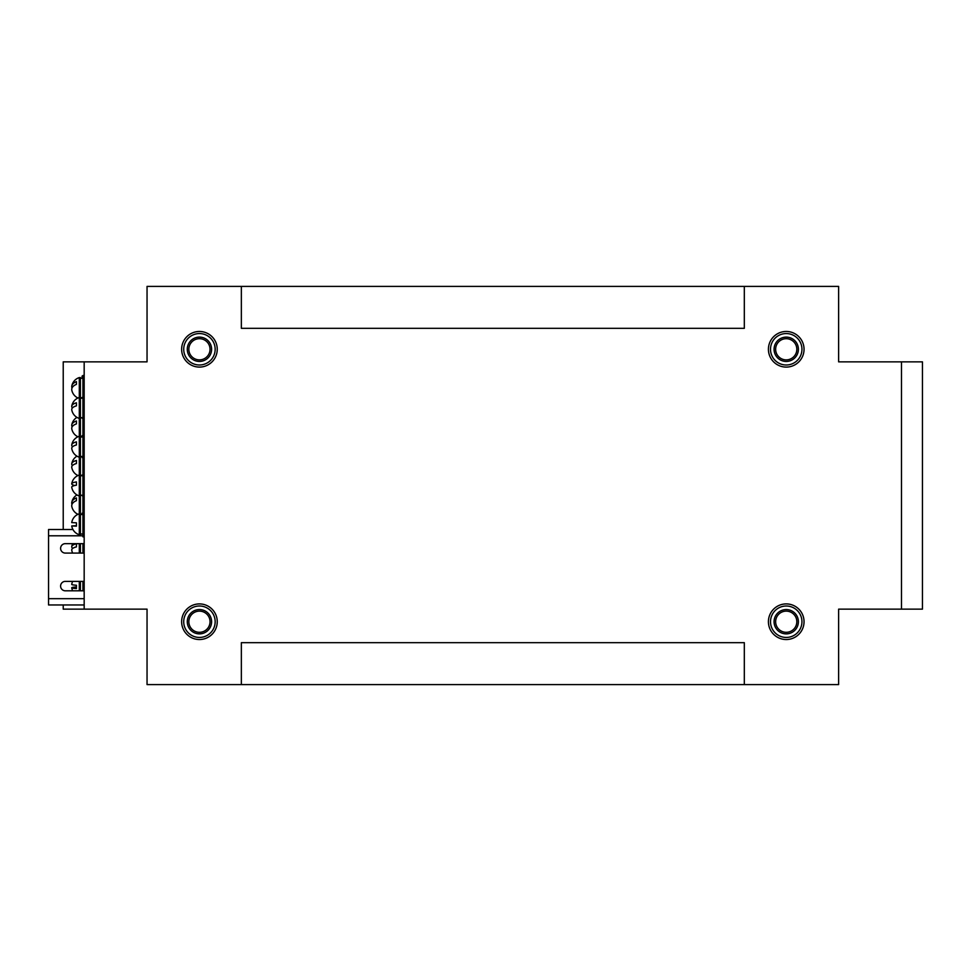 <?xml version="1.0" encoding="UTF-8"?>
<svg xmlns="http://www.w3.org/2000/svg" width="971" height="971" viewBox="0 0 971 971"><rect width="100%" height="100%" fill="white"/><g stroke="black" fill="none" stroke-linecap="round" stroke-linejoin="round"><path stroke-width="1.46" d="M922.45 361.855L901.489 361.855L901.489 609.145L922.45 609.145L922.45 361.855M63.224 604.957L63.224 609.145L84.174 609.145L84.174 361.855L63.224 361.855L63.224 529.511M84.174 361.855L147.046 361.855L147.046 286.409L241.354 286.409L241.354 328.319L744.32 328.319L744.32 286.409L241.354 286.409M744.32 286.409L838.628 286.409L838.628 361.855L901.489 361.855M901.489 609.145L838.628 609.145L838.628 684.591L744.32 684.591L744.32 642.681L241.354 642.681L241.354 684.591L147.046 684.591L147.046 609.145L84.174 609.145M217.249 349.281A17.818 17.818 0 0 0 190.534 333.854A17.818 17.818 0 0 0 190.534 364.708A17.818 17.818 0 0 0 217.249 349.281M217.249 621.719A17.818 17.818 0 0 0 190.534 606.292A17.818 17.818 0 0 0 190.534 637.146A17.818 17.818 0 0 0 217.249 621.719M804.049 621.719A17.818 17.818 0 0 0 777.322 606.292A17.818 17.818 0 0 0 777.322 637.146A17.818 17.818 0 0 0 804.049 621.719M804.049 349.281A17.818 17.818 0 0 0 777.322 333.854A17.818 17.818 0 0 0 777.322 364.708A17.818 17.818 0 0 0 804.049 349.281M82.923 376.602L82.086 376.602L82.923 376.032M82.086 378.302L82.086 376.602M82.086 376.093L82.923 376.093L82.086 376.08M82.923 376.129L82.086 376.129M82.923 376.226L82.086 376.226M82.923 376.542L82.086 376.542M82.923 457.559L82.086 457.559L82.923 457.499L82.086 457.547L82.086 456.479M82.923 418.076L82.086 417.7M82.086 418.21L82.923 418.21L82.086 418.076M82.923 495.611L82.086 495.246M82.923 495.72L82.086 495.611M82.923 495.744L82.086 495.72M82.923 397.467L82.086 397.467L82.923 397.588M82.923 397.612L82.086 397.588M82.086 398.219L82.086 397.612M82.923 513.198L82.086 513.198L82.923 513.319M82.923 513.343L82.086 513.319M82.923 514.06L82.086 513.343M82.086 514.521L80.399 514.108M82.923 475.013L82.086 475.754M82.086 435.688L82.923 436.513M82.086 436.986L82.923 436.671L82.086 436.513M241.354 684.591L744.32 684.591M201.847 609.8A12.162 12.162 0 0 0 187.913 625.591A12.162 12.162 0 0 0 208.559 629.766A12.162 12.162 0 0 0 201.847 609.8M201.543 611.342A10.584 10.584 0 0 0 189.406 625.093A10.584 10.584 0 0 0 207.381 628.723A10.584 10.584 0 0 0 201.543 611.342M181.978 618.187A17.818 17.818 0 0 1 211.229 608.368A17.818 17.818 0 0 1 205.112 638.602A17.818 17.818 0 0 1 181.978 618.187M204.796 338.357A12.162 12.162 0 0 0 187.306 350.106A12.162 12.162 0 0 0 206.216 359.379A12.162 12.162 0 0 0 204.796 338.357M204.104 339.777A10.584 10.584 0 0 0 188.872 349.997A10.584 10.584 0 0 0 205.342 358.068A10.584 10.584 0 0 0 204.104 339.777M183.446 341.44A17.818 17.818 0 0 1 214.227 339.352A17.818 17.818 0 0 1 200.645 367.05A17.818 17.818 0 0 1 183.446 341.44M789.217 609.934A12.162 12.162 0 0 0 774.53 625.033A12.162 12.162 0 0 0 794.946 630.203A12.162 12.162 0 0 0 789.217 609.934M788.828 611.451A10.584 10.584 0 0 0 776.047 624.608A10.584 10.584 0 0 0 793.817 629.099A10.584 10.584 0 0 0 788.828 611.451M768.959 617.35A17.818 17.818 0 0 1 798.648 608.951A17.818 17.818 0 0 1 791.086 638.857A17.818 17.818 0 0 1 768.959 617.35M791.353 338.248A12.162 12.162 0 0 0 774.118 350.361A12.162 12.162 0 0 0 793.222 359.234A12.162 12.162 0 0 0 791.353 338.248M790.685 339.68A10.584 10.584 0 0 0 775.683 350.215A10.584 10.584 0 0 0 792.324 357.947A10.584 10.584 0 0 0 790.685 339.68M770.076 341.78A17.818 17.818 0 0 1 800.808 339.037A17.818 17.818 0 0 1 787.809 367.026A17.818 17.818 0 0 1 770.076 341.78M84.174 542.607A1.044 1.044 0 0 1 83.13 543.651L65.312 543.651A4.709 4.709 0 0 0 60.603 548.372A4.709 4.709 0 0 0 65.312 553.082L83.13 553.082A1.044 1.044 0 0 1 84.174 554.138M84.174 604.957L48.55 604.957L48.55 535.798L82.923 535.798M84.174 580.33A1.044 1.044 0 0 1 83.13 581.374L65.312 581.374A4.709 4.709 0 0 0 60.603 586.096A4.709 4.709 0 0 0 65.312 590.805L83.13 590.805A1.044 1.044 0 0 1 84.174 591.861M48.55 529.511L72.934 529.511L48.55 529.511L48.55 535.798M84.174 536.842L82.923 536.842L82.923 375.474L84.174 375.474M72.012 388.048A10.851 6.129 0 0 1 71.793 386.021A10.984 10.984 0 0 1 79.306 377.573L79.306 534.742M72.57 446.733A10.851 4.03 0 0 1 71.757 444.924A10.851 4.03 0 0 1 76.418 441.854L76.418 444.973A10.851 4.03 0 0 0 71.733 448.286A10.851 4.03 180 0 0 71.757 448.541A10.984 10.984 0 0 0 79.306 457.207L80.399 457.207L80.399 534.742M76.418 441.854L76.418 444.973M79.306 377.573L80.399 377.573L80.399 457.207M72.4 407.966A10.851 4.418 0 0 1 71.757 406.121A10.851 4.418 0 0 1 76.418 402.795L76.418 405.854A10.851 4.418 0 0 0 71.733 409.495A10.851 4.418 180 0 0 71.757 409.798A10.984 10.984 0 0 0 79.306 418.44L80.399 418.44M76.418 402.795L76.418 405.854M72.157 426.815A10.851 5.304 0 0 1 71.769 424.897A10.851 5.304 0 0 1 76.418 420.989L76.418 423.914A10.851 5.304 0 0 0 71.733 428.284A10.851 5.304 180 0 0 71.769 428.745A10.984 10.984 0 0 0 77.947 436.78M76.418 420.989L76.418 423.914M82.923 553.082L82.923 543.651M79.306 543.651L79.306 553.082M72.764 548.372A10.851 3.702 0 0 1 71.745 546.588A10.851 3.702 0 0 1 76.418 543.748L76.418 546.904A10.851 3.702 0 0 0 71.733 549.95A10.851 3.702 180 0 0 71.745 550.156A10.984 10.984 0 0 0 72.667 553.082M80.399 543.651L80.399 553.082M72.012 504.362A10.851 6.142 0 0 1 71.793 502.335A10.851 6.142 0 0 1 76.418 497.929L76.418 500.684A10.851 6.142 0 0 0 71.733 505.745A10.851 6.142 180 0 0 71.793 506.389A10.984 10.984 0 0 0 77.947 514.314M76.418 497.929L76.418 500.684M71.793 386.021A10.851 6.129 0 0 1 76.418 381.615L76.418 384.382A10.851 6.129 0 0 0 71.733 389.432A10.851 6.129 180 0 0 71.793 390.087A10.984 10.984 0 0 0 77.947 398.001M76.418 381.615L76.418 384.382M72.424 465.595A10.851 4.357 0 0 1 71.757 463.762A10.851 4.357 0 0 1 76.418 460.46L76.418 463.531A10.851 4.357 0 0 0 71.733 467.124A10.851 4.357 180 0 0 71.757 467.427A10.984 10.984 0 0 0 77.947 475.547M76.418 460.46L76.418 463.531M82.923 590.805L82.923 581.374M79.306 581.374L79.306 590.805M72.667 581.374A10.984 10.984 0 0 0 71.733 584.408A10.851 0.995 0 0 0 76.418 585.246L76.418 588.584A10.851 0.995 0 0 1 71.733 587.771A10.851 0.995 0 0 0 71.733 587.771A10.851 0.995 180 0 1 76.418 586.945M80.399 581.374L80.399 590.805M80.399 513.793L79.306 513.793A10.984 10.984 0 0 0 71.733 522.592L76.418 522.811L76.418 526.161L71.733 525.942L76.418 525.736M74.779 485.5A10.851 2.355 0 0 1 71.733 483.776A10.851 2.355 0 0 1 76.418 481.919L76.418 485.197A10.851 2.355 0 0 0 71.733 487.139A10.851 2.355 180 0 0 71.733 487.211A10.984 10.984 0 0 0 79.306 495.975L80.399 495.975M82.923 376.36L82.086 376.36M82.923 457.05L82.086 457.05M82.923 457.256L82.086 457.256M82.923 457.414L82.086 457.414M82.923 417.918L82.086 417.918M82.923 495.465L82.086 495.465M82.923 397.503L82.086 397.503M82.923 397.758L82.086 397.758M82.923 397.976L82.086 397.976M82.923 398.061L82.086 398.061M82.923 513.234L82.086 513.234M82.923 513.489L82.086 513.489M82.923 513.708L82.086 513.708M82.923 513.793L82.086 513.793M82.923 514.145L82.086 514.145M82.923 475.037L82.086 475.037M82.923 475.305L82.086 475.305M82.923 475.511L82.086 475.511M82.923 475.608L82.086 475.608M82.923 435.955L82.086 435.955M82.923 436.161L82.086 436.161M82.923 436.246L82.086 436.246M82.923 436.61L80.399 436.562M184.029 618.6A15.718 15.718 0 0 1 209.845 609.934A15.718 15.718 0 0 1 204.444 636.624A15.718 15.718 0 0 1 184.029 618.6M185.327 342.362A15.718 15.718 0 0 1 212.491 340.518A15.718 15.718 0 0 1 200.499 364.962A15.718 15.718 0 0 1 185.327 342.362M770.998 617.859A15.718 15.718 0 0 1 797.191 610.456A15.718 15.718 0 0 1 790.515 636.842A15.718 15.718 0 0 1 770.998 617.859M771.969 342.666A15.718 15.718 0 0 1 799.097 340.251A15.718 15.718 0 0 1 787.627 364.938A15.718 15.718 0 0 1 771.969 342.666M48.55 598.67L84.174 598.67M84.174 434.158L82.923 434.158M84.174 459.307L82.923 459.307M82.923 436.986L80.399 436.986M82.923 456.479L80.399 456.479M80.399 436.246L79.306 436.246A10.984 10.984 0 0 0 71.757 444.924M84.174 395.391L82.923 395.391M84.174 420.528L82.923 420.528M82.923 398.219L80.399 398.219M82.923 417.7L80.399 417.7M80.399 397.479L79.306 397.479A10.984 10.984 0 0 0 71.757 406.121M76.964 417.384A10.984 10.984 0 0 0 71.769 424.897M72.667 543.651A10.984 10.984 0 0 0 71.745 546.588M76.964 494.931A10.984 10.984 0 0 0 71.793 502.335M82.923 378.302L80.399 378.302M82.086 397.794L80.399 397.794M82.086 475.341L80.399 475.341M76.964 456.164A10.984 10.984 0 0 0 71.757 463.762M71.733 587.771A10.984 10.984 0 0 0 72.667 590.805M84.174 511.693L82.923 511.693M82.923 514.521L80.399 514.521M82.923 534.014L80.399 534.014M71.733 525.942A10.984 10.984 0 0 0 79.306 534.754L80.399 534.754M84.174 472.926L82.923 472.926M84.174 498.074L82.923 498.074M82.923 475.754L80.399 475.754M82.923 495.246L80.399 495.246M80.399 475.025L79.306 475.025A10.984 10.984 0 0 0 71.733 483.776"/></g></svg>
